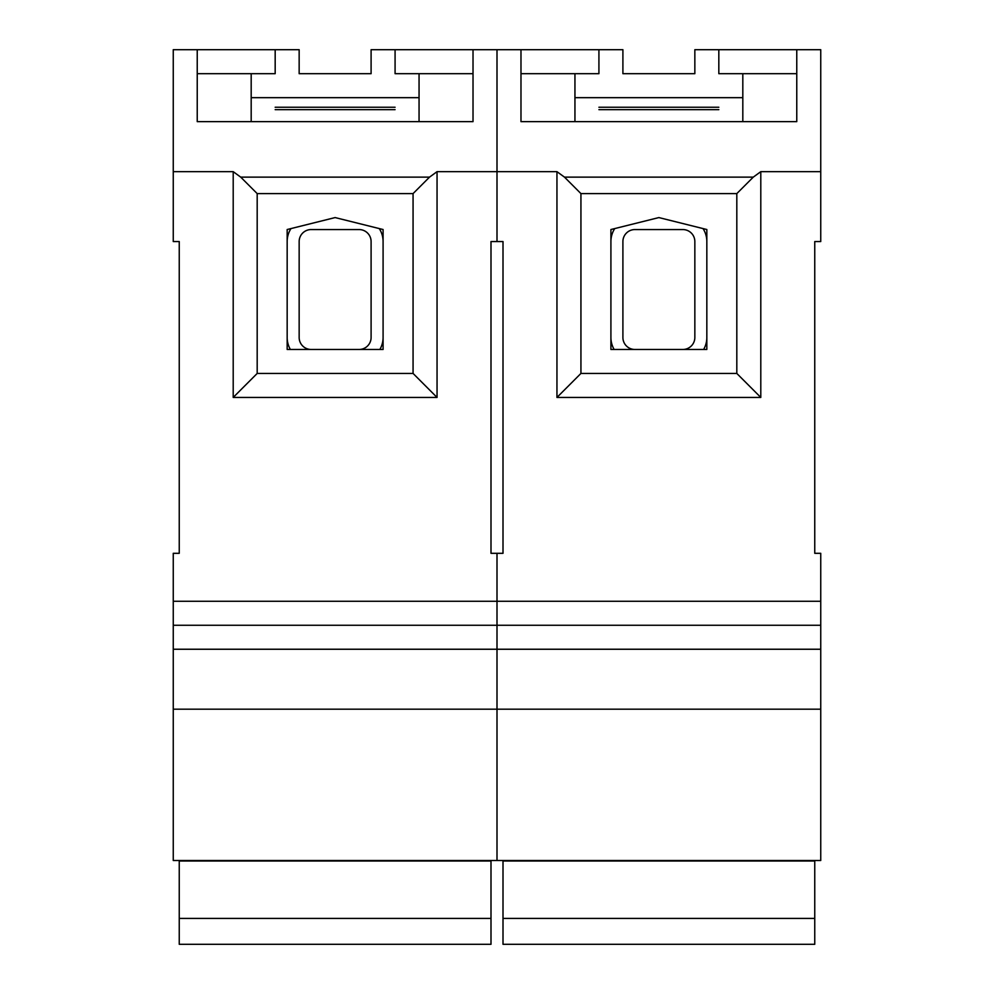 <?xml version="1.0" encoding="UTF-8"?>
<svg xmlns="http://www.w3.org/2000/svg" width="994" height="994" viewBox="0 0 994 994"><rect width="100%" height="100%" fill="white"/><g stroke="black" fill="none" stroke-linecap="round" stroke-linejoin="round"><path stroke-width="1.49" d="M173.254 709.194L497 709.194L497 860.506L173.254 860.506L173.254 553.31L179.243 553.31L179.243 241.554L173.254 241.554L173.254 171.664L233.205 171.664L233.205 397.438L437.049 397.438L437.049 171.664L497 171.664L497 49.7L598.922 49.7L598.922 73.68L520.98 73.68M233.205 171.664L240.722 177.131L429.52 177.131L437.049 171.664M429.52 177.131L413.069 193.594L257.185 193.594L257.185 373.446L413.069 373.446L413.069 193.594M437.049 397.438L413.069 373.446M240.722 177.131L257.185 193.594M233.205 397.438L257.185 373.446M173.254 625.263L497 625.263L497 553.31L503.001 553.31L503.001 241.554L490.999 241.554L490.999 553.31L497 553.31L497 601.271L820.746 601.271L820.746 553.31L814.757 553.31L814.757 241.554L820.746 241.554L820.746 49.7L694.843 49.7L694.843 73.68L622.903 73.68L694.843 73.68M251.184 121.641L251.184 97.66L419.058 97.66L419.058 73.68L395.078 73.68L395.078 49.7L497 49.7L497 241.554L497 171.664L556.951 171.664L564.48 177.131L580.931 193.594L580.931 373.446L736.815 373.446L736.815 193.594L580.931 193.594M173.254 171.664L173.254 49.7L275.176 49.7L275.176 73.68L197.234 73.68M173.254 649.244L497 649.244L497 709.194L820.746 709.194L820.746 860.506L497 860.506L497 625.263L497 649.244L820.746 649.244L820.746 601.271M335.127 217.574L287.167 229.527L287.167 349.466L383.088 349.466L383.088 229.527L335.127 217.574M473.02 121.641L197.234 121.641L473.02 121.641L473.02 49.7M419.058 73.68L473.02 73.68M275.176 109.651L395.078 109.651M197.234 121.641L197.234 49.7M287.167 229.527L287.167 349.466M383.088 349.466L383.088 229.527M556.951 171.664L556.951 397.438L760.795 397.438L760.795 171.664L820.746 171.664M564.48 177.131L753.278 177.131L760.795 171.664M753.278 177.131L736.815 193.594M760.795 397.438L736.815 373.446M556.951 397.438L580.931 373.446M820.746 625.263L497 625.263L497 601.271L173.254 601.271M820.746 709.194L820.746 649.244M658.873 217.574L610.912 229.527L610.912 349.466L706.833 349.466L706.833 229.527L658.873 217.574M796.766 121.641L520.98 121.641L796.766 121.641L796.766 49.7M574.942 121.641L574.942 97.66L742.816 97.66L742.816 73.68L796.766 73.68M598.922 109.651L718.824 109.651M742.816 73.68L718.824 73.68L718.824 49.7M520.98 121.641L520.98 49.7M610.912 229.527L610.912 349.466M706.833 349.466L706.833 229.527M814.757 861.003L503.001 861.003L503.001 944.3L814.757 944.3L814.757 860.506M610.912 241.554A23.98 23.98 0 0 1 614.727 228.583M703.031 228.583A23.98 23.98 0 0 1 706.833 241.554M706.833 337.475A23.98 23.98 0 0 1 703.628 349.466M634.893 349.466A11.99 11.99 0 0 1 622.903 337.475L622.903 241.554A11.99 11.99 0 0 1 634.893 229.564L682.853 229.564A11.99 11.99 0 0 1 694.843 241.554L694.843 337.475A11.99 11.99 0 0 1 682.853 349.466M614.13 349.466A23.98 23.98 0 0 1 610.912 337.475M574.942 97.66L574.942 73.68M622.903 73.68L622.903 49.7L598.922 49.7M742.816 121.641L742.816 97.66M598.922 107.253L718.824 107.253M490.999 861.003L179.243 861.003L179.243 944.3L490.999 944.3L490.999 860.506M287.167 241.554A23.98 23.98 0 0 1 290.969 228.583M379.273 228.583A23.98 23.98 0 0 1 383.088 241.554M383.088 337.475A23.98 23.98 0 0 1 379.87 349.466M311.147 349.466A11.99 11.99 0 0 1 299.157 337.475L299.157 241.554A11.99 11.99 0 0 1 311.147 229.564L359.107 229.564A11.99 11.99 0 0 1 371.097 241.554L371.097 337.475A11.99 11.99 0 0 1 359.107 349.466M290.372 349.466A23.98 23.98 0 0 1 287.167 337.475M299.157 73.68L371.097 73.68L299.157 73.68L299.157 49.7L275.176 49.7M251.184 97.66L251.184 73.68M395.078 49.7L371.097 49.7L371.097 73.68M419.058 121.641L419.058 97.66M275.176 107.253L395.078 107.253M503.001 918.419L814.757 918.419M179.243 918.419L490.999 918.419"/></g></svg>
